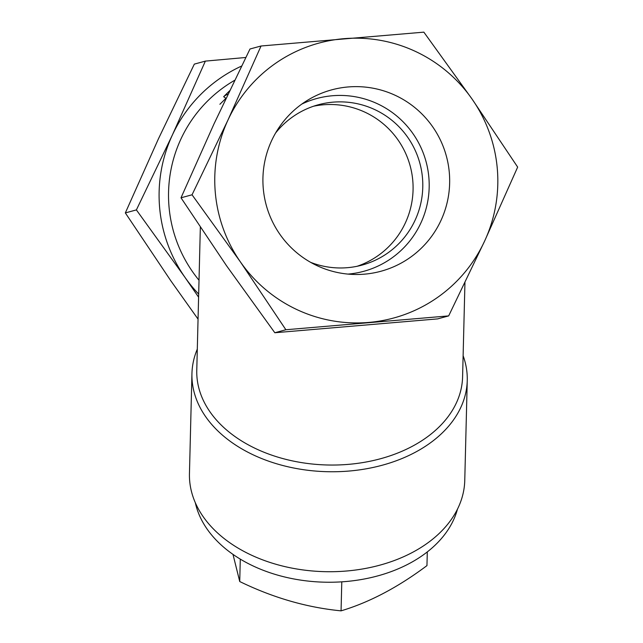 <?xml version="1.0" encoding="UTF-8"?>
<svg xmlns="http://www.w3.org/2000/svg" width="643" height="643" viewBox="0 0 643 643"><rect width="100%" height="100%" fill="white"/><g stroke="black" fill="none" stroke-linecap="round" stroke-linejoin="round"><path stroke-width="0.96" d="M341.787 581.835L341.063 610.85C369.323 602.403 397.953 587.324 426.96 565.615L427.298 551.927M449.312 172.645A93.982 93.339 74.8 0 0 308.64 99.609A93.982 93.339 74.8 0 0 263.268 188.471A93.982 93.339 74.8 0 0 356.126 274.497A93.982 93.339 74.8 0 0 449.312 172.645M348 274.095A89.538 88.919 74.8 0 0 428.857 177.38A89.538 88.919 74.8 0 0 301.832 104.062M310.665 262.36A83.092 82.529 74.8 0 0 362.009 265.109A83.092 82.529 74.8 0 0 422.483 177.926A83.092 82.529 74.8 0 0 318.462 104.729A83.092 82.529 74.8 0 0 275.558 133.061M357.114 266.282A83.092 82.529 74.8 0 0 412.774 180.562A83.092 82.529 74.8 0 0 313.647 106.199M200.343 227.236L196.774 370.296A132.948 91.41 1.4 0 0 348.474 464.359A132.948 91.41 1.4 0 0 462.59 376.919L464.945 282.631M191.944 373.623L189.452 473.578A137.698 94.674 1.4 0 0 346.569 571.008A137.698 94.674 1.4 0 0 464.76 480.442L467.252 380.487A137.698 94.674 -178.6 0 1 349.061 471.046A137.698 94.674 -178.6 0 1 191.944 373.623A137.698 94.674 -178.6 0 1 197.305 349.101M463.121 355.724A137.698 94.674 -178.6 0 1 467.252 380.487M195.311 502.657A132.948 91.41 1.4 0 0 345.548 581.553A132.948 91.41 1.4 0 0 457.462 509.192M497.288 168.562A142.449 141.476 74.8 0 0 472.187 99.239L423.85 32.15L261.042 45.999L227.984 120.008L192.048 194.797L240.394 261.886L285.87 329.746L448.669 315.898L484.605 241.109L517.663 167.1L472.187 99.239A142.449 141.476 74.8 0 0 343.876 38.684A142.449 141.476 74.8 0 0 227.984 120.008A142.449 141.476 74.8 0 0 240.394 261.886A142.449 141.476 74.8 0 0 368.704 322.432A142.449 141.476 74.8 0 0 484.605 241.109A142.449 141.476 74.8 0 0 497.288 168.562M241.599 66.06A142.449 141.476 74.8 0 0 172.316 135.126L136.388 209.915L125.337 212.913L158.395 138.904L194.331 64.115L205.374 61.109L172.316 135.126A142.449 141.476 74.8 0 0 184.726 276.996A142.449 141.476 74.8 0 0 198.671 294.076M234.671 80.303A132.948 132.04 74.8 0 0 169.029 206.869A132.948 132.04 74.8 0 0 199.017 280.244M226.006 98.363L223.643 96.707L229.631 90.767M448.669 315.898L437.626 318.896L274.818 332.744L226.473 265.663L181.004 197.795L214.063 123.786L249.99 48.997L261.042 45.999M245.811 57.484L205.374 61.109M223.643 96.707A28.493 18.816 42.5 0 1 227.984 94.216M240.289 559.097L239.735 581.537C273.098 597.765 306.88 607.531 341.063 610.85M232.983 554.362L239.735 581.537M136.388 209.915L184.726 276.996L198.599 297.179M285.87 329.746L274.818 332.744M192.048 194.797L181.004 197.795M198.052 319.121L170.813 280.774L125.337 212.913M226.103 98.162L219.89 104.27"/></g></svg>
